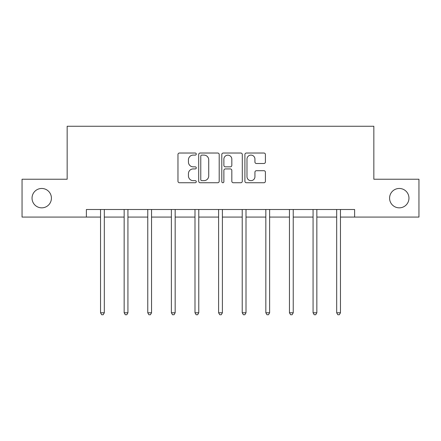 <?xml version="1.0" encoding="UTF-8"?>
<svg xmlns="http://www.w3.org/2000/svg" width="441" height="441" viewBox="0 0 441 441"><rect width="100%" height="100%" fill="white"/><g stroke="black" fill="none" stroke-linecap="round" stroke-linejoin="round"><path stroke-width="0.66" d="M196.284 154.063A1.042 1.042 0 0 0 195.242 153.027L179.454 153.027A1.488 1.488 0 0 0 177.966 154.51L177.966 181.257A1.488 1.488 0 0 0 179.454 182.739L195.242 182.739A1.042 1.042 0 0 0 196.284 181.703A1.042 1.042 0 0 0 195.242 180.661L193.197 180.661A4.757 4.757 0 0 1 188.445 175.904L188.445 173.677A4.757 4.757 0 0 1 193.197 168.925L195.242 168.925A1.042 1.042 0 0 0 196.284 167.883A1.042 1.042 0 0 0 195.242 166.841L193.197 166.841A4.757 4.757 0 0 1 188.445 162.09L188.445 159.857A4.757 4.757 0 0 1 193.197 155.105L195.242 155.105A1.042 1.042 0 0 0 196.284 154.063M389.585 198.158A9.685 9.685 0 0 0 399.27 207.843A9.685 9.685 0 0 0 408.961 198.158A9.685 9.685 0 0 0 399.27 188.467A9.685 9.685 0 0 0 389.585 198.158M32.039 198.158A9.685 9.685 0 0 0 41.73 207.843A9.685 9.685 0 0 0 51.415 198.158A9.685 9.685 0 0 0 41.73 188.467A9.685 9.685 0 0 0 32.039 198.158M263.922 163.501A1.488 1.488 0 0 0 265.41 162.012L265.41 154.51A1.488 1.488 0 0 0 263.922 153.027L246.392 153.027A1.488 1.488 0 0 0 244.904 154.51L244.904 181.257A1.488 1.488 0 0 0 246.392 182.739L263.922 182.739A1.488 1.488 0 0 0 265.41 181.257L265.41 172.194A1.488 1.488 0 0 0 263.922 170.706L256.419 170.706A1.488 1.488 0 0 0 254.937 172.194L254.937 176.687A3.975 3.975 0 0 1 250.962 180.661A3.975 3.975 0 0 1 246.988 176.687L246.988 159.08A3.975 3.975 0 0 1 250.962 155.105A3.975 3.975 0 0 1 254.937 159.08L254.937 162.012A1.488 1.488 0 0 0 256.419 163.501L263.922 163.501M86.381 217.077L22.05 217.077L22.05 179.233L67.159 179.233L67.159 126.253L373.841 126.253L373.841 179.233L418.95 179.233L418.95 217.077L354.619 217.077L354.619 209.508L86.381 209.508L86.381 217.077L100.537 217.077M219.199 154.51A1.488 1.488 0 0 0 217.716 153.027L200.181 153.027A1.488 1.488 0 0 0 198.698 154.51L198.698 181.257A1.488 1.488 0 0 0 200.181 182.739L217.716 182.739A1.488 1.488 0 0 0 219.199 181.257L219.199 154.51M223.284 153.027L240.819 153.027A1.488 1.488 0 0 1 242.302 154.51L242.302 181.257A1.488 1.488 0 0 1 240.819 182.739L233.317 182.739A1.488 1.488 0 0 1 231.828 181.257L231.828 170.408A1.488 1.488 0 0 0 230.345 168.925L225.368 168.925A1.488 1.488 0 0 0 223.879 170.408L223.879 181.703A1.042 1.042 0 0 1 222.843 182.739A1.042 1.042 0 0 1 221.801 181.703L221.801 154.51A1.488 1.488 0 0 1 223.284 153.027M104.319 217.077L124.153 217.077M127.934 217.077L147.763 217.077M151.55 217.077L171.378 217.077M175.165 217.077L194.994 217.077M198.775 217.077L218.609 217.077M222.391 217.077L242.225 217.077M246.006 217.077L265.835 217.077M269.622 217.077L289.45 217.077M293.237 217.077L313.066 217.077M316.847 217.077L336.681 217.077M340.463 217.077L354.619 217.077M201.818 155.105A1.042 1.042 0 0 0 200.776 156.147L200.776 179.619A1.042 1.042 0 0 0 201.818 180.661L203.968 180.661A4.757 4.757 0 0 0 208.725 175.904L208.725 159.857A4.757 4.757 0 0 0 203.968 155.105L201.818 155.105M231.828 159.151A3.975 3.975 0 0 0 227.854 155.177A3.975 3.975 0 0 0 223.879 159.151L223.879 165.358A1.488 1.488 0 0 0 225.368 166.841L230.345 166.841A1.488 1.488 0 0 0 231.828 165.358L231.828 159.151M104.523 209.508L104.429 209.734A1.516 1.516 0 0 0 104.319 210.296L104.319 312.779L100.537 312.779L100.537 210.296A1.516 1.516 0 0 0 100.427 209.734L100.339 209.508M104.319 312.779L103.188 314.747L101.673 314.747L100.537 312.779M128.133 209.508L128.044 209.734A1.516 1.516 0 0 0 127.934 210.296L127.934 312.779L124.153 312.779L124.153 210.296A1.516 1.516 0 0 0 124.042 209.734L123.954 209.508M127.934 312.779L126.799 314.747L125.288 314.747L124.153 312.779M151.748 209.508L151.66 209.734A1.516 1.516 0 0 0 151.55 210.296L151.55 312.779L147.763 312.779L147.763 210.296A1.516 1.516 0 0 0 147.658 209.734L147.564 209.508M151.55 312.779L150.414 314.747L148.898 314.747L147.763 312.779M175.364 209.508L175.275 209.734A1.516 1.516 0 0 0 175.165 210.296L175.165 312.779L171.378 312.779L171.378 210.296A1.516 1.516 0 0 0 171.268 209.734L171.18 209.508M175.165 312.779L174.03 314.747L172.514 314.747L171.378 312.779M198.979 209.508L198.885 209.734A1.516 1.516 0 0 0 198.775 210.296L198.775 312.779L194.994 312.779L194.994 210.296A1.516 1.516 0 0 0 194.883 209.734L194.795 209.508M198.775 312.779L197.645 314.747L196.129 314.747L194.994 312.779M222.589 209.508L222.501 209.734A1.516 1.516 0 0 0 222.391 210.296L222.391 312.779L218.609 312.779L218.609 210.296A1.516 1.516 0 0 0 218.499 209.734L218.411 209.508M222.391 312.779L221.255 314.747L219.745 314.747L218.609 312.779M246.205 209.508L246.117 209.734A1.516 1.516 0 0 0 246.006 210.296L246.006 312.779L242.225 312.779L242.225 210.296A1.516 1.516 0 0 0 242.115 209.734L242.021 209.508M246.006 312.779L244.871 314.747L243.355 314.747L242.225 312.779M269.82 209.508L269.732 209.734A1.516 1.516 0 0 0 269.622 210.296L269.622 312.779L265.835 312.779L265.835 210.296A1.516 1.516 0 0 0 265.725 209.734L265.636 209.508M269.622 312.779L268.486 314.747L266.97 314.747L265.835 312.779M293.436 209.508L293.342 209.734A1.516 1.516 0 0 0 293.237 210.296L293.237 312.779L289.45 312.779L289.45 210.296A1.516 1.516 0 0 0 289.34 209.734L289.252 209.508M293.237 312.779L292.102 314.747L290.586 314.747L289.45 312.779M317.046 209.508L316.958 209.734A1.516 1.516 0 0 0 316.847 210.296L316.847 312.779L313.066 312.779L313.066 210.296A1.516 1.516 0 0 0 312.956 209.734L312.867 209.508M316.847 312.779L315.712 314.747L314.201 314.747L313.066 312.779M340.661 209.508L340.573 209.734A1.516 1.516 0 0 0 340.463 210.296L340.463 312.779L336.681 312.779L336.681 210.296A1.516 1.516 0 0 0 336.571 209.734L336.477 209.508M340.463 312.779L339.327 314.747L337.812 314.747L336.681 312.779"/></g></svg>
